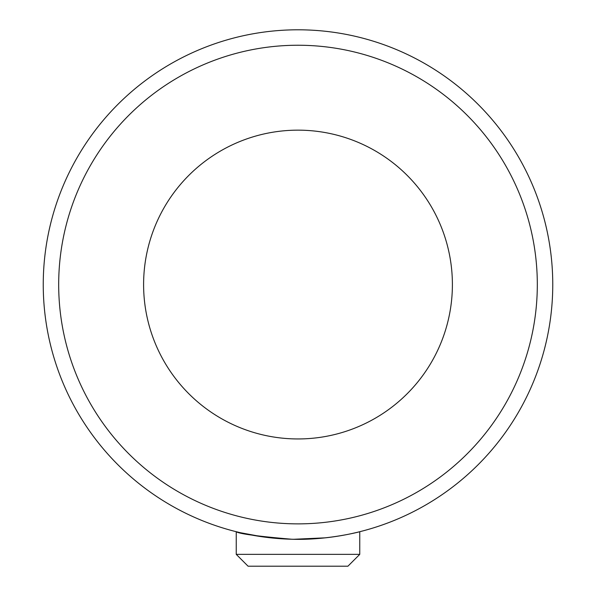 <?xml version="1.0" encoding="UTF-8"?>
<svg xmlns="http://www.w3.org/2000/svg" width="596" height="596" viewBox="0 0 596 596"><rect width="100%" height="100%" fill="white"/><g stroke="black" fill="none" stroke-linecap="round" stroke-linejoin="round"><path stroke-width="0.89" d="M452.394 284.553A154.394 154.394 0 0 1 220.803 418.265A154.394 154.394 0 0 1 220.803 150.84A154.394 154.394 0 0 1 452.394 284.553M359.76 554.362L347.922 566.2L248.078 566.2L236.24 554.362L359.76 554.362L359.76 531.714C360.692 531.572 326.921 540.52 291.712 539.231C257.561 536.303 239.078 533.8 236.247 531.714L237.119 531.93M58.684 284.553A239.316 239.316 0 0 1 417.654 77.301A239.316 239.316 0 0 1 417.654 491.812A239.316 239.316 0 0 1 58.684 284.553M43.247 284.553A254.753 254.753 0 0 1 425.38 63.928A254.753 254.753 0 0 1 425.38 505.177A254.753 254.753 0 0 1 43.247 284.553M356.855 532.422L351.171 533.703M342.03 535.476L332.985 536.899M325.468 537.823L293.746 539.276M282.43 538.829L273.72 538.151M263.156 536.914L240.464 532.727M236.24 554.362L236.24 531.714"/></g></svg>
